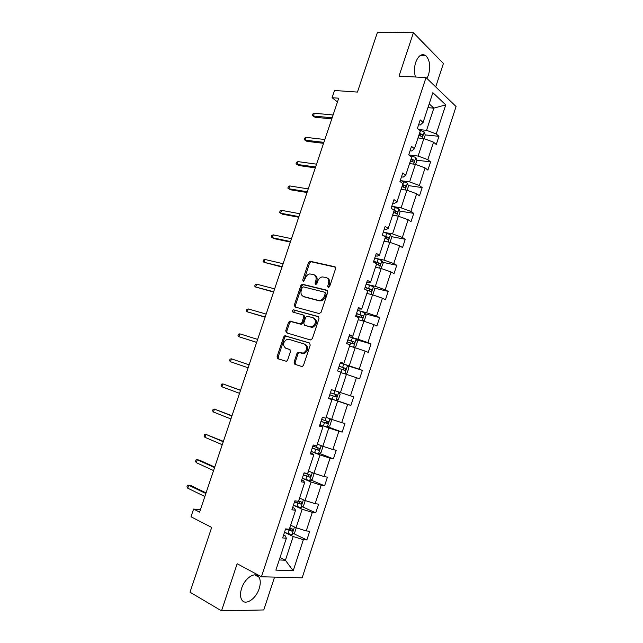 <?xml version="1.0" encoding="UTF-8"?>
<svg xmlns="http://www.w3.org/2000/svg" width="643" height="643" viewBox="0 0 643 643"><rect width="100%" height="100%" fill="white"/><g stroke="black" fill="none" stroke-linecap="round" stroke-linejoin="round"><path stroke-width="0.96" d="M328.26 287.59L329.618 286.641L335.566 268.718L334.738 266.724L309.926 261.211L308.527 262.561L302.684 280.043L303.584 281.425L305.288 278.226C306.164 275.903 307.619 274.481 309.661 273.942L313.294 274.432C315.785 275.365 316.621 277.479 315.809 280.782L315.046 283.073L315.6 284.471L316.927 283.531L317.69 281.24C318.566 278.917 320.037 277.479 322.095 276.924L325.856 277.414C328.404 278.371 329.272 280.517 328.452 283.852L327.689 286.167L328.26 287.59M259.185 588.562C260.672 583.796 260.616 580.01 259.025 577.205C255.697 571.008 244.846 577.792 241.591 588.401C240.12 593.135 240.152 596.905 241.696 599.702C245.136 606.124 256.051 598.979 259.185 588.562M426.928 78.43L428.511 74.861C430.706 66.502 429.829 60.12 425.883 55.7C421.856 53.176 418.464 55.394 415.691 62.371C414.132 67.507 414.06 72.386 415.482 77.007M435.713 86.909L443.413 63.48L413.409 32.753L377.505 32.15L357.444 92.078L334.521 90.486L332.093 97.704L337.471 101.948M413.409 32.753L399.014 76.123L426.028 77.57L261.42 576.771L237.163 563.734L221.522 610.85L263.767 609.95L274.561 577.109M221.522 610.85L190.006 592.187L211.684 527.429L191.003 516.779L193.599 509.071L199.603 512.109L338.724 98.21L332.093 97.704M294.068 362.138L294.84 364.268L301.623 366.47L302.379 366.462L303.544 365.2L310.231 345.058L309.436 342.944L284.857 335.742L283.651 337.012L277.085 356.656L277.816 358.746L286.481 361.318L287.646 360.064L290.475 351.568L289.72 349.471L285.749 348.233C282.446 345.251 282.856 342.269 286.979 339.295L288.739 339.287L304.477 344.061C307.893 347.011 307.539 350.033 303.4 353.12L298.103 352.324L296.913 353.586L294.068 362.138L295.129 362.507L295.7 364.549M319.185 313.567L321.122 312.241L327.753 292.26L326.933 290.226L302.194 284.198L300.852 285.524L294.341 305.007L295.097 307.016L319.185 313.567M319.008 318.606L312.345 338.668L310.424 339.962L286.473 332.825L285.733 330.783L288.53 322.4L289.776 321.114L300.635 323.863L301.889 322.569L303.761 316.951L302.982 314.909L292.959 312.128C292.083 311.357 292.203 310.577 293.329 309.805L318.205 316.533L319.008 318.606M283.595 535.04L285.203 535.82L286.368 538.239L282.647 537.934L285.613 528.9L289.318 529.261L295.563 510.269L291.906 509.803L294.864 500.817L298.505 501.331L304.718 482.411L301.117 481.8L304.067 472.846L307.651 473.513L313.84 454.681L310.296 453.91L313.229 444.996L316.758 445.816L322.923 427.065L319.434 426.148L322.352 417.267L325.824 418.231L331.965 399.56L328.533 398.499L331.442 389.658L334.858 390.767L340.967 372.176L337.591 370.963L340.493 362.17L343.844 363.424L349.937 344.905L346.617 343.555L349.503 334.794L352.798 336.193L358.866 317.755L355.603 316.252L358.472 307.531L361.72 309.074L367.756 290.716L364.549 289.077L367.402 280.388L370.593 282.076L376.605 263.791L373.454 262.006L376.3 253.358L379.434 255.183L385.422 236.978L382.32 235.057L385.157 226.44L388.243 228.41L394.199 210.277L391.153 208.211L393.982 199.635L397.012 201.741L402.944 183.689L399.954 181.487L402.759 172.943L405.741 175.193L411.649 157.213L408.707 154.875L411.512 146.363L414.438 148.75L420.321 130.842L417.436 128.367L420.225 119.895L423.094 122.419L432.876 92.672L445.752 104.889L436.235 133.937L438.944 136.308L436.267 144.498L433.543 142.167L427.82 159.649L430.569 161.891L427.884 170.114L425.111 167.911L419.365 185.465L422.17 187.579L419.469 195.834L416.648 193.76L410.877 211.386L413.73 213.372L411.014 221.658L408.144 219.721L402.349 237.42L405.251 239.268L402.534 247.595L399.608 245.779L393.789 263.55L396.747 265.278L394.014 273.629L391.04 271.949L385.197 289.792L388.203 291.383L385.454 299.775L382.44 298.231L376.573 316.147L379.627 317.602L376.87 326.025L373.8 324.611L367.909 342.606L371.011 343.925L368.246 352.38L365.12 351.11L359.204 369.17L362.363 370.36L359.582 378.848L356.407 377.714L350.467 395.855L353.682 396.9L350.885 405.428L347.662 404.423L341.698 422.644L344.961 423.544L342.156 432.112L338.877 431.252L332.889 449.537L336.201 450.309L333.387 458.909L330.052 458.186L324.04 476.551L327.408 477.178L324.586 485.819L321.195 485.232L315.158 503.678L318.582 504.16L315.745 512.833L312.305 512.399L306.237 530.917L309.717 531.255L306.864 539.967L303.367 539.67L293.192 570.759L275.879 570.132L286.368 538.239M426.028 77.57L456.072 106.553L302.146 577.832L261.42 576.771M294.301 505.631L302.162 509.208L296.069 527.75L290.66 525.186M296.069 527.75L306.237 530.917M302.162 509.208L312.305 512.399M292.678 507.448L294.293 508.187L295.563 510.269M303.183 478.641L311.091 482.017L305.023 500.487L299.582 498.052M305.023 500.487L315.158 503.678M311.091 482.017L321.195 485.232M301.72 479.975L303.343 480.675L304.718 482.411M312.024 451.764L319.981 454.939L313.945 473.328L308.463 471.038M313.945 473.328L324.04 476.551M319.981 454.939L330.052 458.186M310.722 452.624L313.84 454.681M320.833 424.999L328.83 427.973L322.818 446.282L317.312 444.128M322.818 446.282L332.889 449.537M328.83 427.973L338.877 431.252M319.684 425.377L322.923 427.065M329.602 398.339L337.647 401.119L331.667 419.349L326.122 417.339M331.667 419.349L341.698 422.644M337.647 401.119L347.662 404.423M328.613 398.25L331.965 399.56M340.83 372.586L346.432 374.371L340.469 392.535L334.89 390.655M340.469 392.535L350.467 395.855M346.432 374.371L356.407 377.714M349.551 346.087L355.177 347.734L349.237 365.827L341.128 363.303M349.237 365.827L359.204 369.17M355.177 347.734L365.12 351.11M340.348 362.604L343.844 363.424M358.223 319.7L363.882 321.211L357.974 339.223L349.816 336.9M357.974 339.223L367.909 342.606M363.882 321.211L373.8 324.611M349.189 335.742L352.798 336.193M366.864 293.417L372.562 294.799L366.671 312.739L358.472 310.601M366.671 312.739L376.573 316.147M372.562 294.799L382.44 298.231M357.99 308.986L361.72 309.074M375.472 267.239L381.195 268.493L375.327 286.352L367.089 284.415M375.327 286.352L385.197 289.792M381.195 268.493L391.04 271.949M366.759 282.341L368.455 282.743L370.593 282.076M384.048 241.173L389.795 242.29L383.959 260.085L375.665 258.333M383.959 260.085L393.789 263.55M389.795 242.29L399.608 245.779M375.488 255.81L377.2 256.171L379.434 255.183M392.584 215.212L398.363 216.201L392.543 233.915L384.217 232.356M392.543 233.915L402.349 237.42M398.363 216.201L408.144 219.721M384.184 229.39L385.904 229.712L388.243 228.41M401.087 189.347L406.898 190.215L401.103 207.858L392.728 206.483M401.103 207.858L410.877 211.386M406.898 190.215L416.648 193.76M392.849 203.075L394.569 203.357L397.012 201.741M409.551 163.595L415.394 164.335L409.623 181.913L401.208 180.715M409.623 181.913L419.365 185.465M415.394 164.335L425.111 167.911M401.473 176.873L403.201 177.114L405.741 175.193M417.982 137.948L423.858 138.558L418.111 156.064L409.647 155.059M418.111 156.064L427.82 159.649M423.858 138.558L433.543 142.167M410.057 150.775L411.801 150.976L414.438 148.75M427.941 107.67L433.848 108.128L426.558 130.32L418.834 129.573M426.558 130.32L436.235 133.937M445.752 104.889L433.848 108.128L429.194 103.844M200.367 509.827L193.599 509.071M279.239 559.924L285.404 560.246L293.192 536.519L285.379 532.734M280.035 557.505L285.404 560.246L293.192 570.759M418.609 124.782L420.361 124.951L423.094 122.419M293.192 536.519L303.367 539.67M419.18 134.315L420.426 134.435M425.224 134.917L438.944 136.308M416.801 160.203L430.569 161.891M408.329 185.578L422.17 187.579M399.817 211.049L413.73 213.372M391.257 236.616L405.251 239.268M382.649 262.272L396.747 265.278M373.985 288.016L388.203 291.383M365.272 313.848L379.627 317.602M356.495 339.777L371.011 343.925M347.646 365.779L362.363 370.36M336.168 400.348L350.885 405.428M327.801 426.783L342.156 432.112M319.37 453.331L333.387 458.909M310.858 479.983L324.586 485.819M302.29 506.74L315.745 512.833M293.666 533.61L306.864 539.967M328.702 287.574L329.465 284.343C330.269 281.16 329.473 279.038 327.094 277.985M314.499 274.979C316.854 276 317.626 278.097 316.822 281.272L316.059 284.447M335.405 267.166L310.939 261.725L309.54 263.075L303.705 281.393M327.536 290.612L303.223 284.68L301.88 285.998L295.386 305.457L295.643 307.169M325.205 293.634L324.643 292.211L303.4 286.874L302.089 287.799L301.286 290.194C300.466 293.465 301.286 295.595 303.745 296.584L318.229 300.353L320.158 300.345C322.143 299.759 323.558 298.336 324.394 296.085L325.205 293.634L326.218 294.116L324.916 292.34M326.218 294.116L325.406 296.56C324.57 298.81 323.164 300.225 321.178 300.811L319.249 300.82L304.774 297.05M303.247 315.014L304.018 315.343L304.798 317.385L302.925 322.995L301.045 324.289L290.829 321.54L289.583 322.826L286.786 331.193L287.148 333.026M318.711 316.83L294.783 310.256L293.618 312.313M310.151 326.765L311.935 326.748C316.227 323.694 316.637 320.68 313.157 317.722L306.904 316.163L305.626 317.473L303.753 323.099L304.533 325.157L311.188 327.191L312.972 327.183C317.256 324.12 317.666 321.122 314.194 318.164M305.353 325.495L304.533 325.157M311.188 327.191L305.578 325.583M305.529 344.463C308.937 347.405 308.584 350.419 304.452 353.505L299.156 352.71L297.966 353.971L295.129 362.507M286.561 348.53L285.749 348.233M290.025 349.623L286.81 348.619M309.822 343.145L285.918 336.144L284.712 337.414L278.154 357.026L278.7 359.027M424.075 138.639L425.264 135.03L424.155 131.984L419.132 129.822M418.85 135.319L421.687 136.501C422.756 136.437 422.981 135.786 422.363 134.556L419.493 133.35M419.284 133.993L420.273 134.347L420.755 135.81M332.142 117.79L313.398 116.029L315.086 117.275L312.345 115.539L313.398 116.029L314.339 113.248L333.09 114.968M315.086 117.275L331.78 118.867M312.345 115.539L312.868 113.996L314.339 113.248M415.611 164.415L416.905 160.477L415.772 157.511L408.739 154.778M410.435 160.903L413.288 162.068C414.357 161.996 414.59 161.345 413.988 160.131L411.086 158.934M410.893 159.512L411.922 159.882L412.356 161.353M407.115 190.296L408.514 186.036L407.349 183.134L400.3 180.434M401.988 186.599L404.857 187.74C405.91 187.652 406.159 187.009 405.588 185.811L402.639 184.613M402.47 185.128L403.539 185.514L403.925 187M323.887 142.352L305.24 140.182L306.96 141.364L304.203 139.635L305.24 140.182L306.189 137.385L324.844 139.515M306.96 141.364L323.566 143.317M304.203 139.635L304.734 138.084L306.189 137.385M315.6 167.011L297.058 164.415L298.802 165.54L296.037 163.82L297.058 164.415L298.006 161.618L316.557 164.166M298.802 165.54L315.311 167.871M296.037 163.82L296.56 162.269L298.006 161.618M398.588 216.281L400.091 211.7L398.901 208.862L391.82 206.202M393.508 212.391L396.385 213.516C397.438 213.42 397.695 212.785 397.149 211.595L394.159 210.406M394.014 210.856L395.123 211.258L395.453 212.753M289.792 185.94L288.361 186.542L287.839 188.102L288.844 188.753L289.792 185.94L308.238 188.905M307.282 191.767L288.844 188.753L290.604 189.814L307.024 192.514M390.02 242.371L391.635 237.46L390.414 234.695L383.308 232.067M384.988 238.288L387.882 239.397C388.927 239.292 389.192 238.657 388.669 237.484L382.947 235.442M384.337 236.302L386.668 237.106L386.949 238.617M281.546 210.349L280.131 210.904L279.609 212.471L280.597 213.179L281.546 210.349L299.895 213.741M298.923 216.619L280.597 213.179L282.381 214.175L298.714 217.254M381.01 268.452L383.14 263.325L381.894 260.632L374.756 258.044M376.444 264.297L379.346 265.382C380.391 265.27 380.656 264.635 380.166 263.477L373.712 261.211M373.607 261.532L378.18 263.051L378.406 264.578M273.275 234.864L271.876 235.37L271.346 236.937L272.319 237.693L273.275 234.864L291.512 238.682M290.54 241.567L272.319 237.693L274.127 238.633L290.363 242.089M371.903 294.639L372.972 294.309L374.612 289.302L373.342 286.682L366.172 284.126M365.963 289.8L370.77 291.472C371.807 291.351 372.088 290.716 371.614 289.575L365.128 287.308M365.047 287.558L369.653 289.109L369.821 290.652M264.964 259.467L263.582 259.925L263.051 261.5L264.008 262.312L264.964 259.467L283.097 263.71M282.124 266.612L264.008 262.312L281.98 267.022M362.853 320.937L364.396 320.407L366.052 315.375L364.75 312.828L357.556 310.312M355.836 315.528L362.162 317.674C363.199 317.538 363.488 316.903 363.038 315.777L356.503 313.503M356.447 313.688L361.085 315.271L361.197 316.838M256.629 284.166L255.255 284.568L254.716 286.151L255.665 287.019L256.629 284.166L274.649 288.844M273.669 291.753L255.665 287.019L273.572 292.051M353.835 347.349L355.796 346.609L357.452 341.562L356.126 339.086L348.9 336.602M347.18 341.843L353.521 343.973L354.422 342.092L347.847 339.809M347.807 339.93L352.493 341.537L352.525 343.145M248.254 308.953L246.896 309.315L246.357 310.907L247.29 311.823L248.254 308.953L266.17 314.081M265.189 316.999L247.29 311.823L265.125 317.184M344.841 373.864L347.156 372.924L348.819 367.852L347.461 365.457L340.211 363.006M338.483 368.262L344.841 370.392L345.765 368.511L339.15 366.229M339.134 366.277L343.852 367.909L343.796 369.572M239.847 333.846L238.505 334.151L237.966 335.75L238.874 336.723L239.847 333.846L257.65 339.408M256.67 342.341L238.874 336.723L256.645 342.414M336.04 400.404L338.805 391.989L340.155 394.255L338.483 399.343L335.976 400.436L328.686 398.033M329.755 394.794L336.128 396.908L337.077 395.035L330.422 392.752M337.077 395.035L335.18 394.392C335.694 395.541 335.349 396.152 334.135 396.233L329.763 394.77M230.435 361.728L229.543 360.691L230.09 359.091L231.416 358.834L249.106 364.838L231.416 358.834L230.435 361.728L248.118 367.78M330.237 418.834L331.45 420.763L329.771 425.875L327.231 427.056L319.917 424.685M320.986 421.438L327.383 423.544L328.348 421.671L321.661 419.381M326.491 420.996C326.949 422.138 326.588 422.74 325.398 422.813L321.018 421.342M240.57 390.229L222.944 383.919L240.522 390.373M221.964 386.821L221.088 385.736L221.634 384.12L222.944 383.919L221.964 386.821L239.534 393.323M321.693 445.84L322.714 447.383L321.026 452.511L318.446 453.781L311.108 451.45M312.176 448.187L318.59 450.285L319.587 448.412L312.86 446.121M317.827 447.793C318.132 448.91 317.73 449.481 316.621 449.505L312.233 448.026M231.994 415.748L214.44 409.101L231.906 416.005M213.46 412.01L212.6 410.869L213.146 409.253L214.44 409.101L213.46 412.01L230.909 418.971M313.165 472.999L313.937 474.108L312.249 479.26L309.637 480.618L302.258 478.328M303.343 475.048L309.773 477.13L310.786 475.265L304.018 472.975M309.082 474.679L307.812 476.302L303.416 474.815M223.386 441.363L205.905 434.379L223.258 441.741M204.916 437.304L204.072 436.107L204.619 434.483L205.905 434.379L204.916 437.304L222.253 444.715M304.669 500.326L305.128 500.945L303.432 506.121L300.779 507.568L293.377 505.318M294.462 502.022L300.916 504.096L301.953 502.231L298.569 501.122M300.289 501.677L298.963 503.22L294.566 501.717M214.738 467.083L199.378 460.123L197.337 459.761L214.569 467.582M196.34 462.695L195.52 461.441L196.067 459.809L197.337 459.761L196.34 462.695L213.564 470.563M296.206 527.799L294.574 533.087L291.89 534.63L284.463 532.412M285.548 529.109L292.018 531.174L293.079 529.31L289.663 528.216M291.44 528.779L290.081 530.242L286.376 528.98M206.057 492.9L190.802 485.537L188.729 485.24L205.848 493.519M187.74 488.19L186.928 486.872L187.483 485.24L188.729 485.24L187.74 488.19L204.844 496.517M329.465 284.343L328.452 283.852M316.059 283.563L315.046 283.073M316.822 281.272L315.809 280.782M303.713 280.533L302.684 280.043M309.54 263.075L308.527 262.561M311.413 261.733L310.4 261.211M335.244 266.99L334.738 266.724M328.694 286.657L327.689 286.167M295.386 305.457L294.341 305.007M301.88 285.998L300.852 285.524M303.745 284.68L302.724 284.198M327.343 290.419L326.933 290.226M319.249 300.82L318.229 300.353M325.406 296.56L324.394 296.085M286.786 331.193L285.733 330.783M289.583 322.826L288.53 322.4M291.44 321.54L290.387 321.114M301.045 324.289L300 323.863M302.925 322.995L301.889 322.569M304.798 317.385L303.761 316.951M294.783 310.256L293.738 309.813M297.966 353.971L296.913 353.586M299.863 352.702L298.81 352.316M302.515 353.529L301.463 353.144M278.154 357.026L277.085 356.656M284.712 337.414L283.651 337.012M286.561 336.144L285.5 335.742M422.105 138.382L424.179 132.064M419.59 133.382L420.61 130.272M418.079 137.964L418.939 135.343M420.233 134.331L422.33 134.54M413.65 164.118L415.796 157.583M411.174 158.958L412.203 155.839M409.647 163.611L410.531 160.935M411.841 159.842L413.931 160.099M405.162 189.958L407.381 183.207M402.735 184.645L403.764 181.511M401.184 189.363L402.084 186.623M403.418 185.457L405.5 185.763M396.643 215.903L398.933 208.935M394.255 210.43L395.284 207.287M392.68 215.228L393.596 212.423M394.963 211.185L397.036 211.531M388.083 241.961L390.446 234.767M385.744 236.327L386.781 233.168M384.136 241.189L385.085 238.32M386.475 237.01L388.541 237.404M379.491 268.115L381.926 260.704M377.192 262.32L378.237 259.153M375.568 267.263L376.533 264.329M377.955 262.939L380.005 263.381M370.858 294.39L373.374 286.746M368.608 288.426L369.653 285.243M366.96 293.441L367.949 290.435M369.395 288.972L371.429 289.463M362.194 320.761L364.782 312.892M359.992 314.636L361.044 311.437M358.32 319.724L359.324 316.653M360.803 315.118L362.829 315.649M353.497 347.244L356.158 339.15M351.335 340.951L352.396 337.744M349.639 346.119L350.668 342.984M352.171 341.369L354.189 341.947M344.761 373.84L347.501 365.513M342.647 367.378L343.708 364.155M340.927 372.618L341.98 369.42M343.507 367.724L345.516 368.351M333.926 393.918L334.987 390.687M332.182 399.199L333.251 395.959M334.135 396.233L336.128 396.908M327.295 427.024L330.012 418.754M325.165 420.562L326.21 417.371M323.421 425.867L324.49 422.612M325.398 422.813L327.383 423.544M318.518 453.749L321.178 445.639M316.364 447.311L317.401 444.168M314.612 452.648L315.689 449.377M316.621 449.505L318.59 450.285M309.701 480.586L312.305 472.645M307.531 474.18L308.552 471.078M305.771 479.533L306.848 476.254M307.812 476.302L309.773 477.13M300.852 507.528L303.4 499.756M298.665 501.154L299.67 498.092M296.897 506.531L297.982 503.236M298.963 503.22L300.916 504.096M291.962 534.59L294.462 526.987M289.752 528.249L290.749 525.227M287.984 533.642L289.069 530.338M290.081 530.242L292.018 531.174M254.66 574.85L259.025 577.205M420.209 55.499L425.883 55.7M310.939 261.725L309.926 261.211M303.223 284.68L302.194 284.198M321.178 300.811L320.158 300.345M290.829 321.54L289.776 321.114M301.68 324.289L300.635 323.863M294.365 310.256L293.329 309.805M312.972 327.183L311.935 326.748M299.156 352.71L298.103 352.324M304.452 353.505L303.4 353.12M285.918 336.144L284.857 335.742M420.273 134.347L422.363 134.556M411.922 159.882L413.988 160.131M403.539 185.514L405.588 185.811M395.123 211.258L397.149 211.595M386.668 237.098L388.669 237.484M378.18 263.051L380.166 263.477M369.653 289.109L371.614 289.575M361.093 315.271L363.038 315.777M352.493 341.537L354.422 342.092M343.852 367.909L345.765 368.511M326.7 421.069L328.348 421.671M318.631 448.034L319.587 448.412M310.063 474.96L310.786 475.265M301.35 501.958L301.953 502.231M292.549 529.052L293.079 529.31"/></g></svg>
